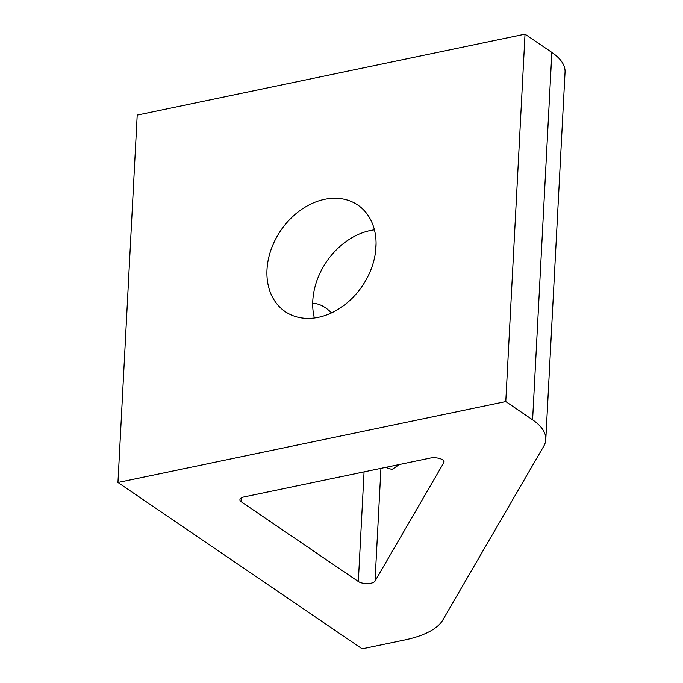 <?xml version="1.0" encoding="UTF-8"?>
<svg xmlns="http://www.w3.org/2000/svg" width="683" height="683" viewBox="0 0 683 683"><rect width="100%" height="100%" fill="white"/><g stroke="black" fill="none" stroke-linecap="round" stroke-linejoin="round"><path stroke-width="1.02" d="M314.359 317.996A64.467 49.321 124.3 0 1 370.374 230.512A64.467 49.321 124.3 0 1 374.412 229.838M324.579 199.325A64.467 49.321 124.3 0 1 357.79 205.037A64.467 49.321 124.3 0 1 371.928 267.002A64.467 49.321 124.3 0 1 318.398 317.313A64.467 49.321 124.3 0 1 285.195 311.593A64.467 49.321 124.3 0 1 271.057 249.636A64.467 49.321 124.3 0 1 324.579 199.325M331.528 312.874A64.467 32.519 78.2 0 0 325.492 307.794A64.467 32.519 78.2 0 0 312.712 303.337M241.338 501.826A9.178 3.671 3 0 1 239.929 499.734A9.178 3.671 3 0 1 244.215 496.882L430 458.114A9.178 3.671 3 0 1 439.4 458.438A9.178 3.671 3 0 1 444.052 461.921A9.178 3.671 3 0 1 443.822 462.647L375.027 581.113A9.178 3.671 3 0 1 367.633 583.606A9.178 3.671 3 0 1 358.327 581.523L241.338 501.826L241.551 497.787M551.855 52.42A86.032 34.44 3 0 1 565.054 72.099L545.794 439.502A86.032 34.44 -177 0 0 532.595 419.823L551.855 52.42L525.031 34.15L505.779 401.553L532.595 419.823M525.031 34.15L137.206 115.086L117.946 482.48L362.161 648.85L404.754 639.962A86.032 34.44 -177 0 0 442.763 620.096L543.677 446.323A86.032 34.44 -177 0 0 545.794 439.502M117.946 482.48L505.779 401.553M385.579 467.385L391.957 469.46L399.581 464.457M443.822 462.647L443.899 461.17M380.935 468.35L375.027 581.113M358.327 581.523L364.073 471.868M375.659 250.84L376.068 243.097"/></g></svg>
